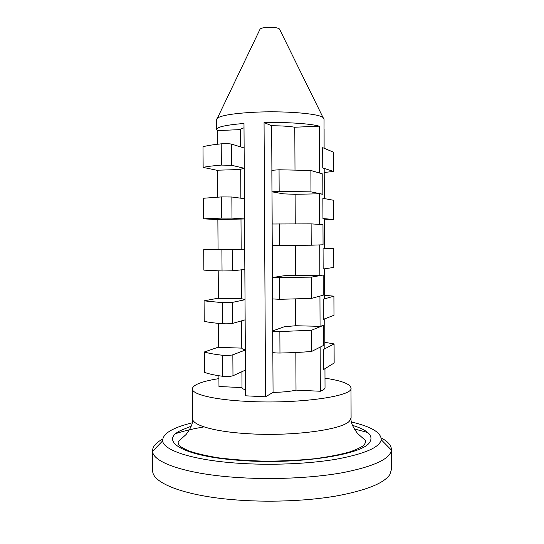 <?xml version="1.0" encoding="UTF-8"?>
<svg xmlns="http://www.w3.org/2000/svg" width="544" height="544" viewBox="0 0 544 544"><rect width="100%" height="100%" fill="white"/><g stroke="black" fill="none" stroke-linecap="round" stroke-linejoin="round"><path stroke-width="0.82" d="M217.369 144.262L217.28 130.608L216.505 129.479L216.437 119.462L217.478 118.014C221.959 115.294 234.008 113.383 253.626 112.275C283.519 110.677 318.158 113.444 323 117.463L324.054 118.905L324.034 129.234M259.808 29.675L260.107 29.05C261.106 28.206 263.35 27.628 266.832 27.322C273.054 27.003 277.256 27.547 279.439 28.954L279.745 29.566M294.998 169.966L294.8 127.228L319.274 126.16C310.393 123.651 287.014 122.046 264.058 122.543L265.54 396.8L245.596 395.808L243.984 123.461C226.148 124.943 216.981 126.956 216.505 129.479M319.274 126.16L319.457 173.026M319.539 193.8L295.113 194.296L283.58 193.868L271.959 191.814L279.16 191.427L310.978 191.855L322.857 194.262L319.539 193.8L319.661 224.4M319.743 244.909L319.865 275.468L323.17 275.06L311.331 277.134L272.408 277.542L283.982 275.754L295.487 275.291L319.865 275.468M319.947 296.092L320.062 326.339L323.367 325.38L311.556 330.242L279.861 331.568C275.577 331.582 273.183 331.371 272.68 330.929L284.233 326.754L295.718 325.74L320.062 326.339M320.151 347.147L320.321 391.258L296.011 390.116L295.841 352.498M324.958 368.682L325.026 387.913C324.707 389.062 323.143 390.17 320.321 391.258M324.856 342.332L334.084 343.924L323.462 349.493L324.877 348.248L324.761 318.804M324.673 295.31L333.914 296.16L323.265 299.227L324.686 298.547L324.571 268.797M324.489 248.173L333.737 248.275L323.068 248.839L324.496 248.717L324.38 218.756L322.952 218.538L333.635 219.49L324.38 219.837M322.755 167.933L322.68 147.648L333.39 152.15L333.458 171.414L322.755 167.933L324.183 168.722L324.299 198.574M324.095 128.914L324.108 148.254M218.919 378.617C201.933 381.303 193.066 384.717 192.318 388.844C191.794 394.216 213.527 399.711 246.582 401.35C297.575 404.287 353.797 396.297 350.996 388.015C350.241 383.955 341.571 380.671 324.992 378.168M162.642 439.083C156.019 442.687 152.653 446.549 152.538 450.67L152.578 451.33C152.857 462.08 183.845 473.436 232.608 477.156C269.348 480.046 312.195 478.217 342.91 472.634C374.054 466.419 390.218 458.898 391.388 450.078L391.422 449.419C391.258 445.298 387.852 441.47 381.194 437.934M367.696 432.487L354.158 428.917M204.034 426.89C193.406 428.699 184.09 430.896 176.086 433.486M351.519 422.001C371.375 426.686 381.276 432.596 381.215 439.736C379.698 447.406 364.718 453.893 336.267 459.204C308.258 463.991 269.566 465.548 236.259 463.1C192.086 459.952 163.411 450.242 162.642 440.885C162.506 433.745 172.339 427.727 192.148 422.831M323.462 349.493L323.537 369.56L334.152 362.991L334.084 343.924M322.952 218.538L322.871 198.308L333.567 200.274L333.635 219.49M333.458 171.414L324.204 172.509M323.265 299.227L323.347 319.348L333.982 315.275L333.914 296.16M323.068 248.839L323.15 269.008L333.805 267.444L333.737 248.275M272.408 277.542L272.517 298.914L279.704 299.316L311.426 298.398L323.252 295.202L323.17 275.06M311.426 298.398L311.331 277.134M272.68 330.929L272.796 352.24C273.292 352.791 275.686 353.049 279.97 353.036C291.543 352.798 302.104 352.267 311.644 351.444L323.449 345.474L323.367 325.38M311.644 351.444L311.556 330.242M322.857 194.262L322.782 174.012L310.889 170.476L279.052 169.776L271.85 170.32L271.959 191.814M310.978 191.855L310.889 170.476M311.202 245.201L323.054 244.8L322.973 224.597L311.114 223.876L272.129 224.006L272.238 245.439L279.432 245.446L311.202 245.201L311.114 223.876M295.487 275.291L295.344 245.337M295.249 223.836L295.113 194.296M264.058 122.543L271.667 125.746C281.411 125.786 289.122 126.283 294.8 127.228M271.667 125.746L271.898 170.258M272.007 191.855L272.177 223.992M272.286 245.439L272.456 277.508M272.564 298.969L272.734 330.84M272.843 352.349L273.054 392.387C282.724 392.217 290.38 391.462 296.011 390.116M295.718 325.74L295.596 298.989M218.899 375.741L218.974 386.512L242.005 387.586C242.073 388.409 243.263 389.178 245.562 389.898M218.552 323.374L218.715 347.364L241.767 348.119C241.835 348.724 243.025 349.289 245.324 349.812M218.205 270.864L218.389 298.316L241.468 298.676L245.031 299.594M244.548 218.96L217.865 219.579L218.062 249.138L244.732 249.24L232.186 249.757L203.714 249.628L203.857 270.137L222.04 270.98L232.322 270.817L244.848 269.45M244.249 168.395C241.944 168.756 240.761 169.13 240.693 169.517L217.546 170.204L217.722 197.112M203.714 249.628L218.062 249.111M217.872 219.633L203.497 218.824L221.694 218.103L231.989 218.124L244.548 218.926M244.433 198.682L231.86 197.01L221.558 196.914L203.354 198.261L203.497 218.824M245.324 350.01L232.846 354.824C230.316 355.443 226.902 355.592 222.584 355.273C214.322 354.334 208.27 353.226 204.428 351.954L204.571 372.354C208.413 373.864 214.465 375.176 222.72 376.292C227.032 376.672 230.452 376.496 232.975 375.768L245.446 370.097M204.428 351.954L218.708 347.038M245.031 299.696L232.519 302.362L222.244 302.634L204.075 300.859L204.218 321.314C208.06 322.238 214.112 323.034 222.38 323.707C226.698 323.932 230.119 323.823 232.648 323.367L245.147 319.838M204.075 300.859L218.389 298.139M240.693 169.517L240.87 198.206M241.604 320.838L241.767 348.119M241.91 371.708L242.005 387.586M240.992 219.293L241.176 249.098M244.134 147.975L231.526 144.112C228.983 143.63 225.542 143.534 221.211 143.84C212.915 144.697 206.842 145.67 202.994 146.764L203.143 167.375C206.985 166.525 213.058 165.764 221.347 165.09L231.662 165.288L244.249 168.273M217.546 170.408L203.143 167.375M217.28 130.608L240.455 129.601L240.557 146.88M241.298 269.838L241.468 298.676M273.054 392.387L265.54 396.8M240.455 129.601C240.516 128.989 241.706 128.411 244.011 127.854M391.422 449.419L391.462 469.397L389.912 474.436C384.118 483.303 365.976 490.538 335.471 496.142C305.558 501.194 266.499 502.574 232.744 499.664C182.954 495.482 151.892 482.616 152.708 470.648L152.538 450.67M192.535 418.588C193.208 422.674 191.08 427.958 186.136 434.445C179.037 441.034 178.208 440.966 178.099 442.979L179.078 445.223C179.853 446.379 183.036 448.249 188.612 450.847C196.221 453.485 206.169 455.818 218.457 457.83C232.893 459.653 248.479 460.768 265.227 461.169C282.268 461.128 298.663 460.326 314.418 458.769C328.821 456.858 340.925 454.485 350.73 451.629C358.136 448.786 362.63 446.549 364.208 444.917L365.779 441.939C365.616 439.94 364.786 440.062 357.551 433.439C352.566 426.904 350.418 421.675 351.091 417.758L349.411 421.09C342.285 429.876 291.054 436.689 246.772 433.629C213.744 431.623 192.018 425.027 192.535 418.588L192.318 388.844M191.243 426.163L180.486 430.569C158.862 441.014 182.43 456.396 239.89 460.374C296.698 464.896 362.1 454.872 369.526 442.53C373.918 435.955 368.234 430.222 352.464 425.32M183.403 449.534L184.715 449.154M279.596 277.787L279.704 299.316M279.861 331.568L279.97 353.036M279.052 169.776L279.16 191.427M279.324 223.856L279.432 245.446M232.322 270.817L232.186 249.757M221.898 249.846L222.04 270.98M231.989 218.124L231.86 197.01M221.558 196.914L221.694 218.103M232.975 375.768L232.846 354.824M222.584 355.273L222.72 376.292M232.648 323.367L232.519 302.362M222.244 302.634L222.38 323.707M231.662 165.288L231.526 144.112M221.211 143.84L221.347 165.09M279.439 28.954L323 117.463M351.091 417.758L350.996 388.015M162.642 440.885L152.578 451.33M381.215 439.736L391.388 450.078M260.107 29.05L217.478 118.014"/></g></svg>
